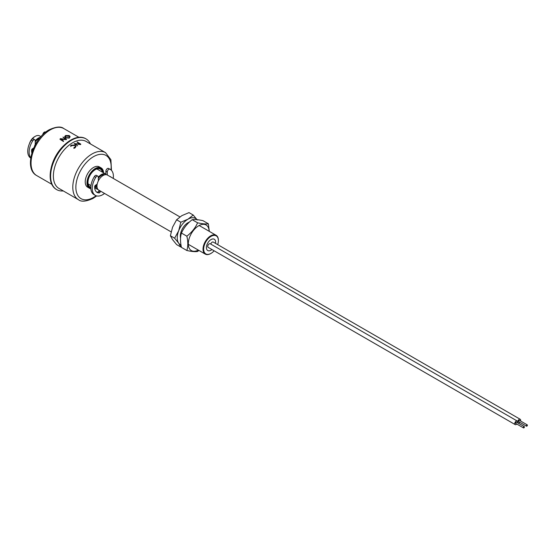 <?xml version="1.0" encoding="UTF-8"?>
<svg xmlns="http://www.w3.org/2000/svg" width="555" height="555" viewBox="0 0 555 555"><rect width="100%" height="100%" fill="white"/><g stroke="black" fill="none" stroke-linecap="round" stroke-linejoin="round"><path stroke-width="0.83" d="M217.692 244.63A10.42 6.015 120 0 0 218.386 240.634A10.42 6.015 120 0 0 211.018 236.381A10.42 6.015 120 0 0 203.65 249.139A10.42 6.015 120 0 0 211.018 253.392L210.706 253.573A10.857 6.265 -60 0 1 205.281 254.107A10.857 6.265 -60 0 1 203.616 245.414A10.857 6.265 -60 0 1 210.706 235.847A10.857 6.265 -60 0 1 216.138 235.306A10.857 6.265 -60 0 1 218.386 240.28A10.857 6.265 -60 0 1 218.379 240.461M189.408 222.069A10.857 6.265 120 0 0 187.992 222.728A10.857 6.265 120 0 0 180.548 238.053M211.961 249.542A6.514 3.76 -60 0 1 207.757 250.527A6.514 3.76 -60 0 1 206.411 247.544A6.514 3.76 -60 0 1 209.256 240.988A6.514 3.76 -60 0 1 214.272 239.247A6.514 3.76 -60 0 1 215.618 242.23A6.514 3.76 -60 0 1 215.52 243.381M210.706 253.573L211.018 253.392A10.42 6.015 120 0 0 214.133 250.798M197.025 219.662A15.193 8.776 120 0 0 187.992 219.183A15.193 8.776 120 0 0 178.689 230.762A15.193 8.776 120 0 0 178.689 243.166L174.624 238.199L178.689 230.762L180.826 222.215L187.992 219.183L193.237 215.049L197.296 220.016M193.237 215.049L189.012 212.614L181.853 215.638L176.608 219.78L172.549 227.217L170.406 235.764L172.549 239.621L176.608 244.588L180.826 247.03L178.689 243.166A15.193 8.776 120 0 0 180.992 245.046M170.406 235.764L174.624 238.199M176.608 219.78L180.826 222.215M40.945 136.669L39.606 135.899A8.686 5.016 120 0 0 35.263 136.329A8.686 5.016 120 0 0 32.003 139.298M32.544 150.898A8.686 5.016 -60 0 1 32.197 148.997M35.236 140.859A8.686 5.016 -60 0 1 38.337 138.098A8.686 5.016 -60 0 1 40.383 137.321M33.078 149.503A7.597 4.385 -60 0 1 32.96 148.463M35.236 141.913A7.597 4.385 -60 0 1 38.337 138.986A7.597 4.385 -60 0 1 39.44 138.479M34.431 146.451A8.686 5.016 -60 0 1 37.476 141.178M98.006 189.477A8.686 5.016 -60 0 1 97.076 189.13A8.686 5.016 -60 0 1 95.287 185.419M98.318 177.281A8.686 5.016 -60 0 1 101.419 174.52A8.686 5.016 -60 0 1 105.762 174.09A8.686 5.016 -60 0 1 105.901 174.18M97.187 187.874A7.597 4.385 -60 0 1 96.05 184.884M98.318 178.335A7.597 4.385 -60 0 1 101.419 175.408A7.597 4.385 -60 0 1 104.728 174.811M171.127 231.879L98.769 190.108A8.686 5.016 -60 0 1 97.437 183.15A8.686 5.016 -60 0 1 103.105 175.498A8.686 5.016 -60 0 1 107.448 175.068L179.903 216.894M45.371 131.986L45.677 132.159A14.978 8.651 120 0 0 45.371 131.986A2.171 1.256 120 0 0 43.755 132.61A2.171 1.256 120 0 0 42.818 134.692M35.236 144.494L35.236 140.762A2.171 1.256 120 0 0 34.785 139.763A2.171 1.256 120 0 0 32.676 140.908A14.978 8.651 120 0 0 30.775 157.71M31.864 152.979A11.502 6.639 -60 0 1 31.593 150.162A1.082 0.624 -60 0 1 32.287 148.927L33.744 147.928M34.785 139.763L33.404 138.965A2.171 1.256 120 0 0 31.295 140.11A14.978 8.651 120 0 0 30.719 158.085M98.318 180.916L98.318 177.184A2.171 1.256 120 0 0 97.867 176.185A2.171 1.256 120 0 0 95.765 177.329A14.978 8.651 120 0 0 95.314 195.381A14.978 8.651 120 0 0 102.8 194.638A14.978 8.651 120 0 0 104.562 193.452M113.248 178.412A14.978 8.651 120 0 0 110.292 169.435A14.978 8.651 120 0 0 109.841 169.206A2.171 1.256 120 0 0 108.19 169.865A2.171 1.256 120 0 0 107.281 172.008L107.281 174.978M110.292 169.435L108.912 168.637A14.978 8.651 120 0 0 108.454 168.408A2.171 1.256 120 0 0 106.81 169.067A2.171 1.256 120 0 0 105.901 171.211L105.901 174.658M100.531 191.121L100.101 192.072A1.082 0.624 -60 0 1 99.123 192.911A11.502 6.639 -60 0 1 97.049 192.37A11.502 6.639 -60 0 1 94.676 186.584A1.082 0.624 -60 0 1 95.37 185.349L96.986 184.239A1.082 0.624 120 0 0 97.201 184.059M99.123 192.911L97.742 192.113A11.502 6.639 -60 0 1 96.397 191.898M99.151 190.323L98.714 191.274A1.082 0.624 -60 0 1 97.742 192.113M100.101 192.072L98.714 191.274M110.334 176.733A1.082 0.624 -60 0 1 110.903 177.059M97.867 176.185L96.487 175.387A2.171 1.256 120 0 0 94.385 176.532A14.978 8.651 120 0 0 93.934 194.583L95.314 195.381M34.868 136.572A7.597 4.385 120 0 0 34.493 136.773A7.597 4.385 120 0 0 29.533 143.468M198.308 250.083A14.763 8.519 -60 0 1 188.298 243.576A14.763 8.519 -60 0 1 198.739 225.746A14.763 8.519 -60 0 1 209.166 231.282M209.304 231.366L208.347 223.776C206.03 224.185 202.45 223.859 197.601 222.812C195.284 227.987 191.704 232.441 186.855 236.18C188.117 241.668 188.117 246.441 186.855 250.506C191.69 251.554 195.27 251.873 197.601 251.464L198.891 250.416M186.855 250.506L181.45 247.391C180.195 241.869 180.195 237.096 181.45 233.058C183.767 227.89 187.347 223.436 192.197 219.697C194.507 219.287 198.093 219.607 202.943 220.654L208.347 223.776M197.601 222.812L192.197 219.697M186.855 236.18L181.45 233.058M90.833 187.306A10.309 5.952 -60 0 1 90.125 186.993A10.309 5.952 -60 0 1 88.543 178.731A10.309 5.952 -60 0 1 95.28 169.65A10.309 5.952 -60 0 1 100.434 169.136A10.309 5.952 -60 0 1 102.404 172.154M90.826 187.75A10.746 6.202 -60 0 1 89.91 187.375A10.746 6.202 -60 0 1 88.259 178.759A10.746 6.202 -60 0 1 95.28 169.296A10.746 6.202 -60 0 1 100.656 168.762A10.746 6.202 -60 0 1 102.786 172.376M56.457 189.484A29.304 16.921 -60 0 1 56.222 189.352A29.304 16.921 -60 0 1 51.095 168.262L51.337 167.235A27.133 15.665 -60 0 1 63.929 145.424L64.699 144.702A29.304 16.921 -60 0 1 70.873 140.047A29.304 16.921 -60 0 1 85.525 138.597A29.304 16.921 -60 0 1 85.754 138.736M66.128 139.194L66.26 139.624L60.356 139.229L63.492 141.518L59.961 139.27L60.322 139.034M60.28 139.007L66.142 139.437L63.027 137.224M51.095 168.262A29.304 16.921 -60 0 1 64.699 144.702M63.305 190.934A29.304 16.921 -60 0 1 56.679 189.623A29.304 16.921 -60 0 1 52.191 166.139A29.304 16.921 -60 0 1 71.338 140.311A29.304 16.921 -60 0 1 85.99 138.861A29.304 16.921 -60 0 1 90.437 143.939M58.997 188.45A27.133 15.665 -60 0 1 54.834 166.708A27.133 15.665 -60 0 1 72.559 142.795A27.133 15.665 -60 0 1 86.129 141.449L105.547 152.66A27.133 15.665 -60 0 0 91.977 154.006A27.133 15.665 -60 0 0 74.252 177.919A27.133 15.665 -60 0 0 78.415 199.661L58.997 188.45M75.709 146.437L74.897 145.479L71.581 145.618L70.742 146.478L71.581 145.424M75.043 147.852L75.043 147.415L73.871 147.741L75.723 146.305L74.897 145.264L71.581 145.216L70.589 145.729L71.428 145.126L75.064 145.119L75.986 146.506L75.043 147.852L73.871 148.351L74.946 147.47M77.457 145.66L74.294 143.71M90.867 188.721A11.724 6.771 -60 0 1 89.417 188.221A11.724 6.771 -60 0 1 87.621 178.828A11.724 6.771 -60 0 1 95.28 168.491A11.724 6.771 -60 0 1 101.142 167.915A11.724 6.771 -60 0 1 103.563 172.82M89.417 188.221L87.655 187.201A11.724 6.771 -60 0 1 85.859 177.808A11.724 6.771 -60 0 1 93.517 167.471A11.724 6.771 -60 0 1 99.38 166.895L101.142 167.915M99.796 167.86A11.287 6.521 -60 0 1 100.316 168.567M90.84 188.291A11.287 6.521 -60 0 1 89.632 187.847A11.287 6.521 -60 0 1 87.905 178.8A11.287 6.521 -60 0 1 95.28 168.845A11.287 6.521 -60 0 1 100.927 168.29A11.287 6.521 -60 0 1 103.23 172.633M70.124 136.683L69.229 138.153L69.229 137.786L65.622 137.779L64.671 136.627L65.552 135.531L69.188 135.517L70.124 136.683L69.229 137.786M69.784 137.05L68.98 136.363L65.691 136.017L65.691 135.628L65.788 137.633L69.084 137.689L69.861 136.724L68.98 135.635L65.691 135.628M68.98 136.363L68.98 135.635M65.788 137.834L69.084 137.862M65.691 136.017L64.921 136.703M69.229 138.153L65.622 137.779M65.622 137.966L64.671 136.627M75.986 146.263L75.043 147.415M71.581 145.618L71.581 145.216M74.446 143.62L80.308 144.453L77.194 142.302L80.725 144.494L80.725 144.078L74.523 143.62L77.658 145.847L74.127 143.627L80.308 144.064L77.096 141.913L80.725 144.078M89.57 187.174A11.287 6.521 -60 0 1 88.696 187.077M80.572 144.557L74.523 143.8M60.28 138.639L66.142 139.256L63.027 137.05L66.551 139.27L60.356 138.812L63.492 141.039L60.28 138.639M526.868 424.894A0.763 0.437 120 0 0 526.868 426.136A0.763 0.437 120 0 0 526.868 424.894M527.25 424.859L519.577 420.426A0.763 0.437 120 0 0 518.814 421.744L526.487 426.171M520.534 420.981A2.06 1.193 120 0 0 520.229 419.296A2.06 1.193 120 0 0 519.196 419.4A2.06 1.193 120 0 0 517.85 421.217A2.06 1.193 120 0 0 518.162 422.868A2.06 1.193 120 0 0 519.196 422.764A2.06 1.193 120 0 0 519.771 422.293M520.229 419.296L213.238 242.056A2.06 1.193 120 0 0 212.204 242.16A2.06 1.193 120 0 0 210.817 244.117M523.878 426.622A0.763 0.437 120 0 0 523.878 427.863A0.763 0.437 120 0 0 523.878 426.622M524.26 426.587L516.58 422.154A0.763 0.437 120 0 0 515.824 423.472L523.497 427.898M517.538 422.709A2.06 1.193 120 0 0 517.232 421.023A2.06 1.193 120 0 0 516.206 421.127A2.06 1.193 120 0 0 514.853 422.945A2.06 1.193 120 0 0 515.172 424.596A2.06 1.193 120 0 0 516.206 424.499A2.06 1.193 120 0 0 516.781 424.02M517.232 421.023L210.241 243.784A2.06 1.193 120 0 0 209.214 243.888A2.06 1.193 120 0 0 207.861 245.705A2.06 1.193 120 0 0 208.18 247.357L515.172 424.596M32.676 140.908L31.295 140.11M109.841 169.206L108.454 168.408M107.281 172.008L105.901 171.211M95.765 177.329L94.385 176.532M36.665 175.553A27.133 15.665 -60 0 1 32.502 153.811A27.133 15.665 -60 0 1 50.227 129.905A27.133 15.665 -60 0 1 63.797 128.559C60.988 126.207 56.104 126.616 49.145 129.794C33.009 138.362 23.442 168.706 36.665 175.553L51.775 184.281M96.07 195.742A24.961 14.416 -60 0 1 93.517 197.427A24.961 14.416 -60 0 1 75.862 187.236A24.961 14.416 -60 0 1 93.517 156.663A24.961 14.416 -60 0 1 110.979 169.92M188.305 244.311L205.281 254.107M199.162 225.51L216.138 235.306M218.386 240.634L218.386 240.28M31.6 151.328L32.266 151.709M88.162 183.982L90.978 185.606M94.683 187.75L97.076 189.13M96.841 168.942L105.762 174.09M100.434 169.136L98.922 168.262M89.91 187.375L88.176 186.369M100.656 168.762L98.922 167.763M90.125 186.993L88.613 186.126M56.679 189.623L56.222 189.352M78.415 199.661C81.12 202.013 86.004 201.604 93.067 198.426L96.695 195.929M111.458 170.364L110.896 159.694L105.547 152.66M85.99 138.861L85.525 138.597M78.907 137.279L63.797 128.559M518.162 422.868L517.586 422.535"/></g></svg>

